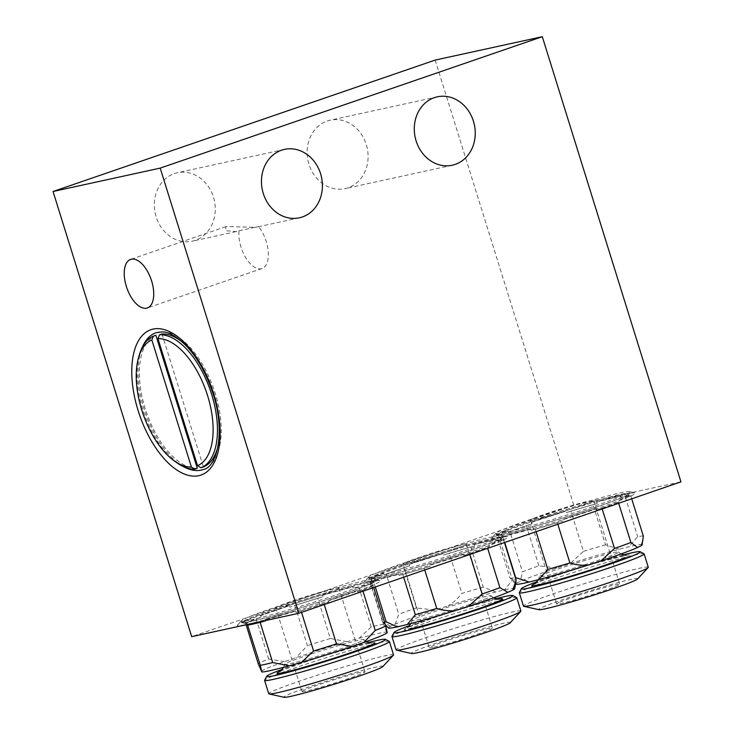 <?xml version="1.0" encoding="UTF-8"?>
<svg xmlns="http://www.w3.org/2000/svg" width="734" height="734" viewBox="0 0 734 734"><rect width="100%" height="100%" fill="white"/><g stroke="black" fill="none" stroke-linecap="round" stroke-linejoin="round"><path stroke-width="0.55" stroke-dasharray="3.67 2.75" d="M559.886 602.109A33.067 1.67 162.7 0 1 595.136 590.228A33.067 1.67 162.7 0 1 619.762 584.264A33.067 1.67 162.7 0 1 616.487 586.09A33.067 1.67 162.7 0 1 581.236 597.971A33.067 1.67 162.7 0 1 556.62 603.935A33.067 1.67 162.7 0 1 559.886 602.109M533.783 518.314A33.067 1.67 162.7 0 1 569.034 506.432A33.067 1.67 162.7 0 1 593.659 500.469A33.067 1.67 162.7 0 1 590.384 502.285A33.067 1.67 162.7 0 1 555.133 514.167A33.067 1.67 162.7 0 1 530.517 520.131A33.067 1.67 162.7 0 1 533.783 518.314M614.468 554.363A41.517 2.101 -17.3 0 0 618.551 552.032A41.517 2.101 -17.3 0 0 587.2 559.712A41.517 2.101 -17.3 0 0 543.417 574.483A41.517 2.101 -17.3 0 0 539.306 576.722A41.517 2.101 -17.3 0 0 569.758 569.419A41.517 2.101 -17.3 0 0 614.468 554.363M643.993 553.757A65.363 3.303 -17.3 0 0 593.907 566.143A65.363 3.303 -17.3 0 0 525.783 589.163A65.363 3.303 -17.3 0 0 519.342 592.577M648.278 567.244A65.363 3.303 -17.3 0 0 599.614 579.034A65.363 3.303 -17.3 0 0 529.939 602.513A65.363 3.303 -17.3 0 0 523.47 606.119M637.598 578.952A51.885 2.624 -17.3 0 0 601.201 587.402A51.885 2.624 -17.3 0 0 543.784 606.669A51.885 2.624 -17.3 0 0 538.912 609.688M642.094 544.839A66.133 3.349 -17.3 0 0 628.653 546.821L619.092 549.243A66.133 3.349 -17.3 0 0 570.061 563.712L556.803 568.015A66.133 3.349 -17.3 0 0 522.342 580.447A66.133 3.349 -17.3 0 0 520.36 581.31L516.653 583.191A66.133 3.349 -17.3 0 0 515.846 584.163M556.803 568.015L538.866 565.822A70.024 3.542 -17.3 0 0 522.461 571.804L520.36 581.31M631.708 498.799L630.818 495.945L629.221 496.753L628.763 495.276A68.143 3.45 162.7 0 1 622.01 498.946A68.143 3.45 162.7 0 1 619.505 499.973L619.964 501.46L618.367 502.276L618.679 503.276M504.964 530.664A68.143 3.45 -17.3 0 0 498.221 534.416A68.143 3.45 -17.3 0 0 548.968 522.122A68.143 3.45 -17.3 0 0 621.606 497.643A68.143 3.45 -17.3 0 0 628.35 493.89A68.143 3.45 -17.3 0 0 577.612 506.185A68.143 3.45 -17.3 0 0 504.964 530.664M516.653 583.191L510.011 578.135L497.487 537.93L499.083 537.123L498.625 535.636A68.143 3.45 162.7 0 1 505.368 531.966A68.143 3.45 162.7 0 1 507.882 530.93L508.341 532.416L509.937 531.609L522.461 571.804M499.083 537.123A68.143 3.45 -17.3 0 0 499.092 537.205A68.143 3.45 -17.3 0 0 507.277 536.361L503.148 537.407L504.726 542.472M536.068 531.691L535.306 529.251L531.177 530.297L530.719 528.81A68.143 3.45 162.7 0 1 506.809 534.875L507.277 536.361M531.177 530.297A68.143 3.45 -17.3 0 0 563.079 520.883L557.363 522.736L557.822 524.204M602.183 508.946L601.972 508.249L596.247 510.112L595.788 508.625A68.143 3.45 162.7 0 1 562.62 519.397L563.079 520.883M596.247 510.112A68.143 3.45 -17.3 0 0 619.964 501.46M503.359 531.122A70.024 3.542 -17.3 0 0 496.432 534.976A70.024 3.542 -17.3 0 0 548.573 522.342A70.024 3.542 -17.3 0 0 623.221 497.184A70.024 3.542 -17.3 0 0 630.148 493.331A70.024 3.542 -17.3 0 0 578.007 505.965A70.024 3.542 -17.3 0 0 503.359 531.122M622.753 495.689A70.024 3.542 162.7 0 1 565.547 515.516A70.024 3.542 162.7 0 1 505.506 532.37A70.024 3.542 162.7 0 1 495.964 533.48A70.024 3.542 162.7 0 1 496.129 533.104A70.024 3.542 162.7 0 1 502.891 529.627A70.024 3.542 162.7 0 1 560.097 509.791A70.024 3.542 162.7 0 1 620.138 492.945A70.024 3.542 162.7 0 1 629.332 491.615A70.024 3.542 162.7 0 1 629.68 491.835A70.024 3.542 162.7 0 1 622.753 495.689M433.115 647.351A33.067 1.67 162.7 0 1 429.252 647.737A33.067 1.67 162.7 0 1 452.759 638.718A33.067 1.67 162.7 0 1 488.523 628.46A33.067 1.67 162.7 0 1 492.395 628.075A33.067 1.67 162.7 0 1 468.879 637.094A33.067 1.67 162.7 0 1 433.115 647.351M407.012 563.547A33.067 1.67 162.7 0 1 403.149 563.941A33.067 1.67 162.7 0 1 426.656 554.913A33.067 1.67 162.7 0 1 462.42 544.656A33.067 1.67 162.7 0 1 466.292 544.27A33.067 1.67 162.7 0 1 442.776 553.298A33.067 1.67 162.7 0 1 407.012 563.547M486.358 596.375A41.517 2.101 -17.3 0 0 441.923 609.101A41.517 2.101 -17.3 0 0 411.939 620.524A41.517 2.101 -17.3 0 0 416.802 620.083A41.517 2.101 -17.3 0 0 462.154 607.064A41.517 2.101 -17.3 0 0 491.184 595.843A41.517 2.101 -17.3 0 0 486.358 596.375M516.626 597.559A65.363 3.303 -17.3 0 0 509.102 598.467A65.363 3.303 -17.3 0 0 439.95 618.23A65.363 3.303 -17.3 0 0 391.974 636.378M520.911 611.046A65.363 3.303 -17.3 0 0 513.268 611.817A65.363 3.303 -17.3 0 0 442.584 632.084A65.363 3.303 -17.3 0 0 396.112 649.92M510.231 622.753A51.885 2.624 -17.3 0 0 504.286 623.083A51.885 2.624 -17.3 0 0 446.088 639.855A51.885 2.624 -17.3 0 0 411.545 653.499M514.727 588.65A66.133 3.349 -17.3 0 0 506.983 589.338A66.133 3.349 -17.3 0 0 504.487 589.879L495.817 591.989A66.133 3.349 -17.3 0 0 448.18 605.789L434.666 610.101A66.133 3.349 -17.3 0 0 395.268 624.129L390.424 626.35A66.133 3.349 -17.3 0 0 388.479 627.974M390.424 626.35L382.442 621.68A70.024 3.542 -17.3 0 0 382.451 621.771A70.024 3.542 -17.3 0 0 382.497 621.854A70.024 3.542 -17.3 0 0 384.469 621.992M495.817 591.989L483.302 587.191L470.778 546.995L474.522 546.087L474.063 544.6A68.143 3.45 162.7 0 1 493.422 539.793A68.143 3.45 162.7 0 1 495.744 539.334L496.202 540.82L499.946 539.912L512.47 580.108L504.487 589.879M378.827 577.429A68.143 3.45 -17.3 0 0 452.529 556.289A68.143 3.45 -17.3 0 0 500.983 537.692A68.143 3.45 -17.3 0 0 493.009 538.499A68.143 3.45 -17.3 0 0 419.307 559.629A68.143 3.45 -17.3 0 0 370.853 578.227A68.143 3.45 -17.3 0 0 378.827 577.429M403.645 577.236L402.792 574.502L399.057 575.41L398.59 573.924A68.143 3.45 162.7 0 1 379.23 578.722A68.143 3.45 162.7 0 1 376.909 579.19L377.368 580.667L373.634 581.576L375.313 586.98M399.057 575.41A68.143 3.45 -17.3 0 0 430.06 566.428L424.234 568.29L424.757 569.979M469.87 554.454L469.659 553.766L463.833 555.629L463.374 554.142A68.143 3.45 162.7 0 1 429.592 564.941L430.06 566.428M463.833 555.629A68.143 3.45 -17.3 0 0 489.477 546.5L487.385 547.454L487.66 548.335M504.451 542.564L503.652 540.013L501.57 540.967L501.102 539.481A68.143 3.45 162.7 0 1 489.009 545.013L489.477 546.5M501.57 540.967A68.143 3.45 -17.3 0 0 501.854 540.481A68.143 3.45 -17.3 0 0 496.202 540.82M377.248 577.961A70.024 3.542 -17.3 0 0 452.988 556.244A70.024 3.542 -17.3 0 0 502.781 537.132A70.024 3.542 -17.3 0 0 494.588 537.958A70.024 3.542 -17.3 0 0 418.857 559.675A70.024 3.542 -17.3 0 0 369.064 578.787A70.024 3.542 -17.3 0 0 377.248 577.961M494.12 536.462A70.024 3.542 162.7 0 1 501.964 535.416A70.024 3.542 162.7 0 1 502.313 535.636A70.024 3.542 162.7 0 1 453.832 554.317A70.024 3.542 162.7 0 1 378.138 576.172A70.024 3.542 162.7 0 1 376.79 576.465A70.024 3.542 162.7 0 1 368.596 577.282A70.024 3.542 162.7 0 1 368.762 576.906A70.024 3.542 162.7 0 1 419.912 557.675A70.024 3.542 162.7 0 1 492.771 536.747A70.024 3.542 162.7 0 1 494.12 536.462M183.61 466.686A72.363 36.241 71 0 1 145.369 412.912A72.363 36.241 71 0 1 142.442 346.989M156.113 332.695A72.363 36.241 71 0 1 158.149 332.117A72.363 36.241 71 0 1 214.594 391.341A72.363 36.241 71 0 1 203.18 469.549M327.217 121.027A35.012 30.25 -102.3 0 1 330.153 120.211A35.012 30.25 -102.3 0 1 366.761 146.25A35.012 30.25 -102.3 0 1 348.017 187.803A35.012 30.25 -102.3 0 1 345.081 188.62A35.012 30.25 -102.3 0 1 308.473 162.581A35.012 30.25 -102.3 0 1 327.217 121.027M239.009 230.797L258.496 226.549L255.487 227.384L226.494 226.476L225.806 226.659L225.778 230.705L236.146 231.605L239.009 230.797A25.681 12.863 -109 0 0 245.431 257.194A25.681 12.863 -109 0 0 261.231 268.736A25.681 12.863 -109 0 0 261.955 268.534A25.681 12.863 -109 0 0 268.231 251.514A25.681 12.863 -109 0 0 258.496 226.549M174.38 173.591A35.012 30.25 -102.3 0 1 177.316 172.774A35.012 30.25 -102.3 0 1 213.924 198.822A35.012 30.25 -102.3 0 1 195.18 240.367A35.012 30.25 -102.3 0 1 192.244 241.192A35.012 30.25 -102.3 0 1 155.636 215.145A35.012 30.25 -102.3 0 1 174.38 173.591M250.771 619.982A70.024 3.542 -17.3 0 0 321.446 599.751A70.024 3.542 -17.3 0 0 374.312 580.209A70.024 3.542 -17.3 0 0 374.946 579.438A70.024 3.542 -17.3 0 0 374.597 579.227A70.024 3.542 -17.3 0 0 365.404 580.557A70.024 3.542 -17.3 0 0 294.729 600.779A70.024 3.542 -17.3 0 0 241.862 620.322A70.024 3.542 -17.3 0 0 241.394 620.716A70.024 3.542 -17.3 0 0 241.229 621.092A70.024 3.542 -17.3 0 0 250.771 619.982M247.477 624.212A75.116 3.798 -17.3 0 0 331.685 599.788A75.116 3.798 -17.3 0 0 380.295 580.493A75.116 3.798 -17.3 0 0 370.441 581.924A75.116 3.798 -17.3 0 0 292.297 604.376A75.116 3.798 -17.3 0 0 237.421 625.001A75.116 3.798 -17.3 0 0 247.477 624.212M302.179 691.18A33.067 1.67 162.7 0 1 335.392 679.363A33.067 1.67 162.7 0 1 365.027 671.876A33.067 1.67 162.7 0 1 364.725 672.243A33.067 1.67 162.7 0 1 331.511 684.06A33.067 1.67 162.7 0 1 301.885 691.547A33.067 1.67 162.7 0 1 302.179 691.18M338.622 588.439A33.067 1.67 -17.3 0 0 338.924 588.081A33.067 1.67 -17.3 0 0 309.298 595.558A33.067 1.67 -17.3 0 0 276.076 607.385A33.067 1.67 -17.3 0 0 275.782 607.743A33.067 1.67 -17.3 0 0 305.408 600.265A33.067 1.67 -17.3 0 0 338.622 588.439M363.468 640.149A41.517 2.101 -17.3 0 0 363.816 639.644A41.517 2.101 -17.3 0 0 326.171 649.232A41.517 2.101 -17.3 0 0 284.948 663.921A41.517 2.101 -17.3 0 0 284.572 664.325A41.517 2.101 -17.3 0 0 321.299 655.132A41.517 2.101 -17.3 0 0 363.468 640.149M389.259 641.369A65.363 3.303 -17.3 0 0 329.236 656.774A65.363 3.303 -17.3 0 0 265.176 679.656A65.363 3.303 -17.3 0 0 264.616 680.189M393.543 654.856A65.363 3.303 -17.3 0 0 334.979 669.647A65.363 3.303 -17.3 0 0 269.332 693.006A65.363 3.303 -17.3 0 0 268.745 693.731M382.864 666.564A51.885 2.624 -17.3 0 0 338.668 677.363A51.885 2.624 -17.3 0 0 284.388 696.566A51.885 2.624 -17.3 0 0 284.177 697.3M387.24 632.671L386.598 632.112A66.133 3.349 -17.3 0 0 359.1 638.277L346.934 641.709A66.133 3.349 -17.3 0 0 296.068 657.636L284.544 661.628A66.133 3.349 -17.3 0 0 261.662 670.977A66.133 3.349 -17.3 0 0 261.176 671.399M284.544 661.628L268.672 659.059A70.024 3.542 -17.3 0 0 258.148 663.453M386.598 632.112L383.579 624.175L370.872 582.723A68.143 3.45 162.7 0 1 374.019 582.805A68.143 3.45 162.7 0 1 373.404 583.548A68.143 3.45 162.7 0 1 372.468 584.126L373.734 587.521M244.11 621.285A68.143 3.45 -17.3 0 0 243.486 622.028A68.143 3.45 -17.3 0 0 304.555 606.614A68.143 3.45 -17.3 0 0 373 582.245A68.143 3.45 -17.3 0 0 373.615 581.502A68.143 3.45 -17.3 0 0 312.556 596.916A68.143 3.45 -17.3 0 0 244.11 621.285M247.395 624.506L247.046 623.405A68.143 3.45 162.7 0 1 243.899 623.331A68.143 3.45 162.7 0 1 244.514 622.588A68.143 3.45 162.7 0 1 245.44 622.01L246.11 624.79M301.536 612.349L301.059 610.826L295.82 612.303L295.352 610.826A68.143 3.45 162.7 0 1 264.946 619.395L265.313 620.597M295.82 612.303A68.143 3.45 -17.3 0 0 328.924 601.935L323.951 603.66L324.226 604.55M363 591.209L362.697 590.246L357.724 591.962L357.265 590.485A68.143 3.45 162.7 0 1 328.456 600.458L328.924 601.935M357.724 591.962A68.143 3.45 -17.3 0 0 372.936 585.613M242.33 621.817A70.024 3.542 -17.3 0 0 241.697 622.588A70.024 3.542 -17.3 0 0 304.445 606.743A70.024 3.542 -17.3 0 0 374.78 581.713A70.024 3.542 -17.3 0 0 375.413 580.943A70.024 3.542 -17.3 0 0 312.666 596.788A70.024 3.542 -17.3 0 0 242.33 621.817M374.845 580.401A75.116 3.798 -17.3 0 0 459.044 555.977A75.116 3.798 -17.3 0 0 507.662 536.692A75.116 3.798 -17.3 0 0 497.799 538.114A75.116 3.798 -17.3 0 0 419.664 560.565A75.116 3.798 -17.3 0 0 364.789 581.19A75.116 3.798 -17.3 0 0 374.845 580.401M502.212 536.6A75.116 3.798 -17.3 0 0 586.411 512.176A75.116 3.798 -17.3 0 0 635.029 492.89A75.116 3.798 -17.3 0 0 625.166 494.312A75.116 3.798 -17.3 0 0 547.023 516.764A75.116 3.798 -17.3 0 0 492.156 537.389A75.116 3.798 -17.3 0 0 502.212 536.6M301.059 610.826A70.024 3.542 -17.3 0 0 323.951 603.66M362.697 590.246A70.024 3.542 -17.3 0 0 373.211 585.851M383.579 624.175A70.024 3.542 -17.3 0 0 371.202 626.946L359.1 638.277M371.055 583.97A70.024 3.542 -17.3 0 0 358.678 586.741L371.202 626.946M346.934 641.709L330.3 638.479L317.776 598.274A70.024 3.542 -17.3 0 0 294.894 605.44L307.408 645.645L296.068 657.636M330.3 638.479A70.024 3.542 -17.3 0 0 307.408 645.645M268.672 659.059L256.148 618.854A70.024 3.542 -17.3 0 0 245.633 623.249M371.331 584.209A68.143 3.45 -17.3 0 0 353.439 588.218L358.678 586.741M317.776 598.274L323.024 596.797A68.143 3.45 -17.3 0 0 289.921 607.165L294.894 605.44M256.148 618.854L261.111 617.138A68.143 3.45 -17.3 0 0 245.908 623.487M323.024 596.797L322.565 595.311A68.143 3.45 162.7 0 1 352.971 586.732L353.439 588.218M261.111 617.138L260.653 615.652A68.143 3.45 162.7 0 1 289.462 605.678L289.921 607.165M368.303 642.525A62.243 3.147 -17.3 0 0 282.526 669.243M247.046 623.405L245.44 622.01M260.653 615.652L289.462 605.678M322.565 595.311L352.971 586.732M370.872 582.723L372.468 584.126M357.265 590.485L328.456 600.458M295.352 610.826L264.946 619.395M435.152 60.087L573.795 505.249L680.95 481.862M573.795 505.249L191.702 636.662M197.299 468.301A70.024 35.076 71 0 1 145.204 408.636A70.024 35.076 71 0 1 155.865 335.282M161.994 333.942L203.419 466.962M183.188 342.787A70.024 35.076 71 0 1 218.319 444.932M176.6 462.558A70.024 35.076 71 0 1 139.451 354.55M469.659 553.766A70.024 3.542 -17.3 0 0 487.385 547.454M402.792 574.502A70.024 3.542 -17.3 0 0 424.234 568.29M516.167 580.126A70.024 3.542 -17.3 0 0 512.47 580.108M503.652 540.013A70.024 3.542 -17.3 0 0 503.643 539.921A70.024 3.542 -17.3 0 0 499.946 539.912M483.302 587.191A70.024 3.542 -17.3 0 0 461.869 593.402C458.089 598.412 453.529 602.541 448.18 605.789M470.778 546.995A70.024 3.542 -17.3 0 0 449.346 553.197L461.869 593.402M434.666 610.101L416.444 607.926L403.92 567.721A70.024 3.542 -17.3 0 0 386.185 574.034L398.709 614.239L395.268 624.129M416.444 607.926A70.024 3.542 -17.3 0 0 398.709 614.239M382.442 621.68L369.927 581.475A70.024 3.542 -17.3 0 0 369.927 581.567A70.024 3.542 -17.3 0 0 373.634 581.576M474.522 546.087A68.143 3.45 -17.3 0 0 443.519 555.06L449.346 553.197M403.92 567.721L409.746 565.859A68.143 3.45 -17.3 0 0 384.102 574.988L386.185 574.034M369.927 581.475L372.01 580.521A68.143 3.45 -17.3 0 0 371.725 581.007A68.143 3.45 -17.3 0 0 377.368 580.667M409.746 565.859L409.278 564.373A68.143 3.45 162.7 0 1 443.061 553.583L443.519 555.06M372.01 580.521L371.551 579.034A68.143 3.45 162.7 0 1 383.643 573.502L384.102 574.988M495.67 598.724A62.243 3.147 -17.3 0 0 409.893 625.441M398.59 573.924L376.909 579.19M371.551 579.034L383.643 573.502M409.278 564.373L443.061 553.583M474.063 544.6L495.744 539.334M501.102 539.481L489.009 545.013M463.374 554.142L429.592 564.941M535.306 529.251A70.024 3.542 -17.3 0 0 557.363 522.736M497.487 537.93A70.024 3.542 -17.3 0 0 503.148 537.407M510.011 578.135A70.024 3.542 -17.3 0 0 515.406 577.658M601.972 508.249A70.024 3.542 -17.3 0 0 618.367 502.276M643.342 536.15A70.024 3.542 -17.3 0 0 637.681 536.673L628.653 546.821M630.818 495.945A70.024 3.542 -17.3 0 0 625.157 496.468L637.681 536.673M619.092 549.243L605.532 544.83L593.008 504.634A70.024 3.542 -17.3 0 0 570.951 511.139L583.466 551.344L570.061 563.712M605.532 544.83A70.024 3.542 -17.3 0 0 583.466 551.344M538.866 565.822L526.342 525.627A70.024 3.542 -17.3 0 0 509.937 531.609M629.221 496.753A68.143 3.45 -17.3 0 0 629.221 496.67A68.143 3.45 -17.3 0 0 621.037 497.514L625.157 496.468M593.008 504.634L597.127 503.579A68.143 3.45 -17.3 0 0 565.226 512.993L570.951 511.139M526.342 525.627L532.058 523.764A68.143 3.45 -17.3 0 0 508.341 532.416M597.127 503.579L596.669 502.102A68.143 3.45 162.7 0 1 620.579 496.037L621.037 497.514M532.058 523.764L531.599 522.278A68.143 3.45 162.7 0 1 564.767 511.515L565.226 512.993M623.028 554.922A62.243 3.147 -17.3 0 0 537.26 581.631M498.625 535.636L507.882 530.93M531.599 522.278L564.767 511.515M596.669 502.102L620.579 496.037M628.763 495.276L619.505 499.973M595.788 508.625L562.62 519.397M530.719 528.81L506.809 534.875M624.744 557.913A51.352 2.597 -17.3 0 0 602.541 561.161A51.352 2.597 -17.3 0 0 536.848 582.805A51.352 2.597 -17.3 0 0 535.591 583.346M498.01 599.183A51.352 2.597 -17.3 0 0 496.45 599.495A51.352 2.597 -17.3 0 0 429.895 619.083A51.352 2.597 -17.3 0 0 410.407 628.836M374.624 643.259A51.352 2.597 -17.3 0 0 339.062 651.306A51.352 2.597 -17.3 0 0 280.856 670.959M593.659 500.469L619.762 584.264M534.994 583.759L537.848 582.447C547.234 578.401 575.126 569.079 597.338 562.675L626.102 555.381M620.973 553.986L618.551 552.032M499.092 537.205L498.221 534.416M496.432 534.976L495.964 533.48M403.149 563.941L429.252 647.737M498.735 599.192L495.441 599.77C484.495 602.018 457.016 610.027 435.446 617.239L407.627 627.57M411.058 623.496L411.939 620.524M385.322 624.744L382.497 621.854M501.854 540.481L500.983 537.692M502.781 537.132L502.313 535.636M437.308 96.824L330.153 120.211M284.462 149.387L177.316 172.774M261.955 268.534L147.323 307.959M374.597 579.227L380.295 580.493M338.924 588.081L365.027 671.876M280.26 671.371C279.058 671.344 301.986 662.563 325.905 655.315L359.366 645.654L371.367 642.993M366.238 641.599L363.816 639.644M243.899 623.331L243.486 622.028M241.697 622.588L241.229 621.092M501.964 535.416L507.662 536.692M629.332 491.615L635.029 492.89M496.129 533.104L492.156 537.389M368.762 576.906L364.789 581.19M375.413 580.943L374.946 579.438M374.019 582.805L373.615 581.502M283.691 667.307L284.572 664.325M275.782 607.743L301.885 691.547M241.394 620.716L237.421 625.001M225.806 226.659L130.624 259.405M299.399 217.805L255.487 227.384M236.146 231.605L192.244 241.192M452.236 165.233L345.081 188.62M369.064 578.787L368.596 577.282M504.469 542.554L503.643 539.921M382.451 621.771L369.927 581.567M371.725 581.007L370.853 578.227M491.184 595.843L493.606 597.788M466.292 544.27L492.395 628.075M630.148 493.331L629.68 491.835M629.221 496.67L628.35 493.89M515.552 583.86L511.194 579.41M538.426 579.695L539.306 576.722M530.517 520.131L556.62 603.935"/><path stroke-width="1.1" d="M537.26 581.631A62.243 3.147 -17.3 0 0 527.526 585.438A62.243 3.147 -17.3 0 0 521.388 588.696A62.243 3.147 -17.3 0 0 566.244 578.071A62.243 3.147 -17.3 0 0 634.066 555.271A62.243 3.147 -17.3 0 0 640.103 551.72A62.243 3.147 -17.3 0 0 623.028 554.922M521.388 588.696L519.342 592.577A65.363 3.303 -17.3 0 0 519.314 592.76A65.363 3.303 -17.3 0 0 567.978 580.97A65.363 3.303 -17.3 0 0 637.653 557.491A65.363 3.303 -17.3 0 0 644.122 553.886A65.363 3.303 -17.3 0 0 643.993 553.757L640.103 551.72M519.314 592.76L523.47 606.119A65.363 3.303 -17.3 0 0 523.801 606.321A65.363 3.303 -17.3 0 0 574.832 593.522A65.363 3.303 -17.3 0 0 641.81 570.841A65.363 3.303 -17.3 0 0 648.122 567.593A65.363 3.303 -17.3 0 0 648.278 567.244L644.122 553.886M523.801 606.321L538.912 609.688A51.885 2.624 -17.3 0 0 579.42 599.531A51.885 2.624 -17.3 0 0 632.589 581.53A51.885 2.624 -17.3 0 0 637.598 578.952L648.122 567.593M515.552 583.86L515.846 584.163A66.133 3.349 -17.3 0 0 529.232 582.025L538.793 579.594A66.133 3.349 -17.3 0 0 587.824 565.134L601.091 560.822A66.133 3.349 -17.3 0 0 635.543 548.399A66.133 3.349 -17.3 0 0 637.534 547.536L641.241 545.656A66.133 3.349 -17.3 0 0 642.094 544.839L643.342 536.15L631.708 498.799M409.893 625.441A62.243 3.147 -17.3 0 0 394.02 632.497A62.243 3.147 -17.3 0 0 401.278 631.946A62.243 3.147 -17.3 0 0 470.044 612.165A62.243 3.147 -17.3 0 0 512.736 595.522A62.243 3.147 -17.3 0 0 505.579 596.384A62.243 3.147 -17.3 0 0 495.67 598.724M394.02 632.497L391.974 636.378A65.363 3.303 -17.3 0 0 391.947 636.571A65.363 3.303 -17.3 0 0 399.59 635.8A65.363 3.303 -17.3 0 0 470.283 615.532A65.363 3.303 -17.3 0 0 516.754 597.696A65.363 3.303 -17.3 0 0 516.626 597.559L512.736 595.522M391.947 636.571L396.112 649.92A65.363 3.303 -17.3 0 0 396.433 650.122A65.363 3.303 -17.3 0 0 403.755 649.159A65.363 3.303 -17.3 0 0 471.779 629.754A65.363 3.303 -17.3 0 0 520.755 611.404A65.363 3.303 -17.3 0 0 520.911 611.046L516.754 597.696M396.433 650.122L411.545 653.499A51.885 2.624 -17.3 0 0 417.352 652.728A51.885 2.624 -17.3 0 0 471.347 637.323A51.885 2.624 -17.3 0 0 510.231 622.753L520.755 611.404M385.322 624.744L388.479 627.974A66.133 3.349 -17.3 0 0 396.167 627.12A66.133 3.349 -17.3 0 0 398.663 626.579L407.333 624.469A66.133 3.349 -17.3 0 0 454.979 610.67L468.485 606.348A66.133 3.349 -17.3 0 0 507.891 592.32L512.727 590.108A66.133 3.349 -17.3 0 0 514.727 588.65L516.167 580.236L504.451 542.564M384.469 621.992A70.024 3.542 -17.3 0 0 386.148 621.781L395.085 625.909L398.663 626.579M142.442 346.989A72.363 36.241 71 0 1 156.113 332.695L162.251 331.896C169.068 331.823 177.527 336.952 187.629 347.292C197.841 358.697 206.006 373.276 212.108 391.02C225.852 428.95 217.897 467.09 203.18 469.549A72.363 36.241 71 0 1 201.134 470.118A72.363 36.241 71 0 1 183.61 466.686M434.372 97.64A35.012 30.25 -102.3 0 1 437.308 96.824A35.012 30.25 -102.3 0 1 473.916 122.862A35.012 30.25 -102.3 0 1 455.172 164.416A35.012 30.25 -102.3 0 1 452.236 165.233A35.012 30.25 -102.3 0 1 415.627 139.194A35.012 30.25 -102.3 0 1 434.372 97.64M281.535 150.204A35.012 30.25 -102.3 0 1 284.462 149.387A35.012 30.25 -102.3 0 1 321.079 175.435A35.012 30.25 -102.3 0 1 302.335 216.98A35.012 30.25 -102.3 0 1 299.399 217.805A35.012 30.25 -102.3 0 1 262.79 191.757A35.012 30.25 -102.3 0 1 281.535 150.204M146.598 308.161A25.681 12.863 -109 0 0 147.323 307.959A25.681 12.863 -109 0 0 151.378 280.214A25.681 12.863 -109 0 0 131.349 259.194A25.681 12.863 -109 0 0 130.624 259.405A25.681 12.863 -109 0 0 126.578 287.15A25.681 12.863 -109 0 0 146.598 308.161M282.526 669.243A62.243 3.147 -17.3 0 0 267.194 675.794A62.243 3.147 -17.3 0 0 266.653 676.308A62.243 3.147 -17.3 0 0 320.905 662.857A62.243 3.147 -17.3 0 0 384.928 640.14A62.243 3.147 -17.3 0 0 385.368 639.332A62.243 3.147 -17.3 0 0 368.303 642.525M266.653 676.308L264.616 680.189A65.363 3.303 -17.3 0 0 264.579 680.372A65.363 3.303 -17.3 0 0 323.143 665.582A65.363 3.303 -17.3 0 0 388.791 642.222A65.363 3.303 -17.3 0 0 389.387 641.498A65.363 3.303 -17.3 0 0 389.259 641.369L385.368 639.332M264.579 680.372L268.745 693.731A65.363 3.303 -17.3 0 0 269.066 693.933A65.363 3.303 -17.3 0 0 330.043 678.097A65.363 3.303 -17.3 0 0 392.956 655.572A65.363 3.303 -17.3 0 0 393.387 655.205A65.363 3.303 -17.3 0 0 393.543 654.856L389.387 641.498M269.066 693.933L284.177 697.3A51.885 2.624 -17.3 0 0 332.585 684.73A51.885 2.624 -17.3 0 0 382.515 666.848A51.885 2.624 -17.3 0 0 382.864 666.564L393.387 655.205M246.11 624.79L258.148 663.453L261.818 671.959A66.133 3.349 -17.3 0 0 289.324 665.793L301.481 662.362A66.133 3.349 -17.3 0 0 352.357 646.434L363.871 642.443A66.133 3.349 -17.3 0 0 386.754 633.093A66.133 3.349 -17.3 0 0 387.24 632.671L385.735 626.056A70.024 3.542 -17.3 0 1 375.221 630.451L363 591.209M261.818 671.959L260.313 665.334L247.395 624.506M247.514 624.891A68.143 3.45 -17.3 0 0 265.405 620.881L260.157 622.359L272.681 662.563L289.324 665.793M301.481 662.362L313.583 651.03L301.536 612.349M313.583 651.03A70.024 3.542 -17.3 0 0 336.475 643.865L352.357 646.434M324.226 604.55L336.475 643.865M247.789 625.129A70.024 3.542 -17.3 0 0 260.157 622.359M260.313 665.334A70.024 3.542 -17.3 0 0 272.681 662.563M373.734 587.521L385.735 626.056M363.871 642.443L375.221 630.451M298.848 613.275L160.205 168.114L542.298 36.7L680.95 481.862L298.848 613.275L191.702 636.662L53.05 191.501L160.205 168.114M53.05 191.501L435.152 60.087L542.298 36.7M197.299 468.301L155.865 335.282L153.443 336.108L151.828 339.97L191.4 467.026L194.877 469.127L197.299 468.301M157.948 338.631A66.913 33.516 71 0 1 207.584 395.644A66.913 33.516 71 0 1 197.529 465.686L157.948 338.631L159.572 334.777L161.994 333.942A70.024 35.076 71 0 1 183.188 342.787M218.319 444.932A70.024 35.076 71 0 1 203.419 466.962L200.997 467.797L197.529 465.686M159.572 334.777A70.024 35.076 71 0 1 211.667 394.433A70.024 35.076 71 0 1 200.997 467.797M194.877 469.127A70.024 35.076 71 0 1 176.6 462.558L174.086 460.741A66.913 33.516 71 0 1 138.588 357.531A66.913 33.516 71 0 1 151.828 339.97M138.588 357.531L139.451 354.55A70.024 35.076 71 0 1 153.443 336.108M191.4 467.026A66.913 33.516 71 0 1 174.086 460.741M468.485 606.348L482.183 593.971L469.87 554.454M482.183 593.971A70.024 3.542 -17.3 0 0 499.909 587.659L507.891 592.32M487.66 548.335L499.909 587.659M424.757 569.979L436.748 608.495C442.685 610.404 448.758 611.128 454.979 610.67M407.333 624.469L415.316 614.697L403.645 577.236M415.316 614.697A70.024 3.542 -17.3 0 0 436.748 608.495M512.727 590.108L516.176 580.218A70.024 3.542 -17.3 0 0 516.167 580.126L504.469 542.554M375.313 586.98L386.148 621.781M538.793 579.594L547.821 569.446L536.068 531.691M547.821 569.446A70.024 3.542 -17.3 0 0 569.887 562.941C575.722 564.85 581.704 565.584 587.824 565.134M557.822 524.204L569.887 562.941M504.726 542.472L515.672 577.612L529.232 582.025M601.091 560.822L614.496 548.454L602.183 508.946M614.496 548.454A70.024 3.542 -17.3 0 0 630.891 542.472L637.534 547.536M618.679 503.276L630.891 542.472M641.241 545.656L642.828 540.582M198.776 475.696A76.877 38.507 71 0 1 138.139 410.645A76.877 38.507 71 0 1 153.122 329.089A76.877 38.507 71 0 1 213.759 394.14A76.877 38.507 71 0 1 198.776 475.696M280.856 670.959A51.352 2.597 -17.3 0 0 277.498 672.674A51.352 2.597 -17.3 0 0 319.281 662.774A51.352 2.597 -17.3 0 0 374.624 643.259M410.407 628.836A51.352 2.597 -17.3 0 0 475.412 609.77A51.352 2.597 -17.3 0 0 498.01 599.183M535.591 583.346A51.352 2.597 -17.3 0 0 560.409 579.163A51.352 2.597 -17.3 0 0 624.744 557.913M626.102 555.381L620.973 553.986M407.627 627.57L411.058 623.496M283.691 667.307L280.324 671.335M371.367 642.993L366.238 641.599M493.606 597.788L498.735 599.192M534.994 583.759L538.426 579.695"/></g></svg>
